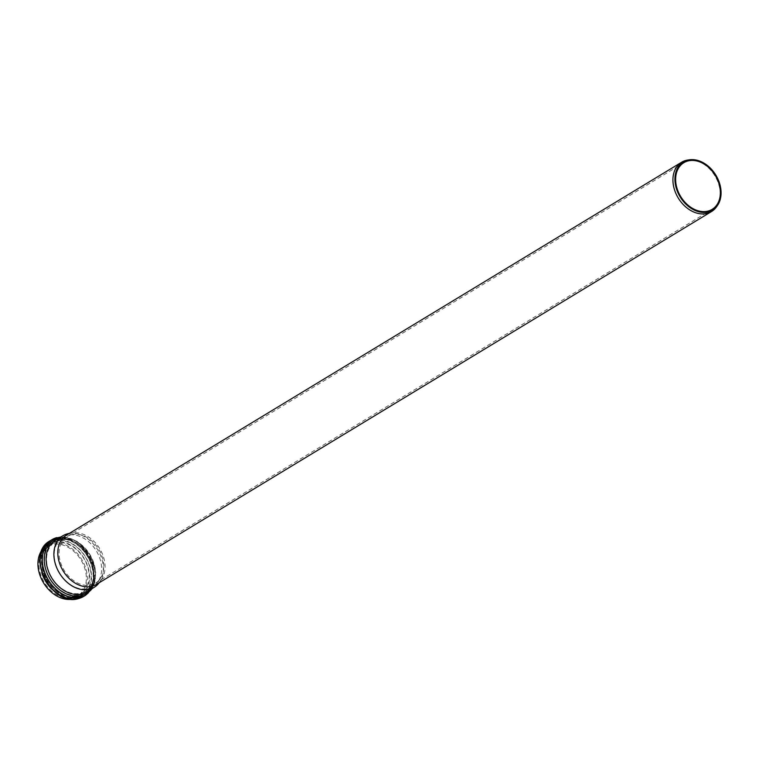 <?xml version="1.0" encoding="UTF-8"?>
<svg xmlns="http://www.w3.org/2000/svg" width="759" height="759" viewBox="0 0 759 759"><rect width="100%" height="100%" fill="white"/><g stroke="black" fill="none" stroke-linecap="round" stroke-linejoin="round"><path stroke-width="0.57" stroke-dasharray="3.79 2.85" d="M99.154 582.76A30.161 22.39 58.8 0 0 99.211 582.684A30.161 22.39 58.8 0 0 97.75 549.895A30.161 22.39 58.8 0 0 69.354 533.435A30.161 22.39 58.8 0 0 69.259 533.444M72.247 599.193A30.161 22.39 58.8 0 0 78.281 596.963A30.161 22.39 58.8 0 0 83.348 562.372A30.161 22.39 58.8 0 0 51.413 543.51A30.161 22.39 58.8 0 0 47.011 545.389A30.161 22.39 58.8 0 0 42.248 549.706M67.134 535.389A28.937 21.48 58.8 0 0 62.912 537.182A28.937 21.48 58.8 0 0 59.534 573.064A28.937 21.48 58.8 0 0 92.902 586.669A28.937 21.48 58.8 0 0 97.683 582.238A28.937 21.48 58.8 0 0 96.279 550.787A28.937 21.48 58.8 0 0 69.041 534.991A28.937 21.48 58.8 0 0 67.134 535.389M51.868 544.639A28.937 21.48 58.8 0 0 47.646 546.433A28.937 21.48 58.8 0 0 44.278 582.314A28.937 21.48 58.8 0 0 77.646 595.919A28.937 21.48 58.8 0 0 82.503 562.732A28.937 21.48 58.8 0 0 51.868 544.639M96.374 584.449A28.833 21.413 58.8 0 0 101.137 580.037A28.833 21.413 58.8 0 0 99.733 548.691A28.833 21.413 58.8 0 0 72.589 532.951A28.833 21.413 58.8 0 0 70.691 533.34A28.833 21.413 58.8 0 0 66.479 535.133M716.268 207.15A28.833 21.413 58.8 0 0 714.864 175.803A28.833 21.413 58.8 0 0 687.72 160.054M71.27 534.763A27.286 20.256 58.8 0 0 67.285 536.452A27.286 20.256 58.8 0 0 64.107 570.294A27.286 20.256 58.8 0 0 95.577 583.121A27.286 20.256 58.8 0 0 100.084 578.956A27.286 20.256 58.8 0 0 98.755 549.288A27.286 20.256 58.8 0 0 73.063 534.393A27.286 20.256 58.8 0 0 71.27 534.763M90.843 589.354A31.318 23.254 58.8 0 0 89.733 554.753A31.318 23.254 58.8 0 0 59.572 537.77M55.179 540.436A30.161 22.39 -121.2 0 1 59.581 538.558A30.161 22.39 -121.2 0 1 91.516 557.419A30.161 22.39 -121.2 0 1 86.45 592.011C111.715 579.345 78.101 523.89 55.179 540.436M51.716 589.041A30.161 22.39 58.8 0 0 76.109 597.485A30.161 22.39 58.8 0 0 80.511 595.606A30.161 22.39 58.8 0 0 85.577 561.024A30.161 22.39 58.8 0 0 53.652 542.163A30.161 22.39 58.8 0 0 49.25 544.032A30.161 22.39 58.8 0 0 41.745 572.609M77.503 597.959A31.318 23.254 -121.2 0 1 40.208 560.17A31.318 23.254 -121.2 0 1 79.809 549.573A31.318 23.254 -121.2 0 1 77.503 597.959M79.088 597.086A31.394 23.311 58.8 0 0 83.67 595.141A31.394 23.311 58.8 0 0 87.323 556.214A31.394 23.311 58.8 0 0 51.119 541.452A31.394 23.311 58.8 0 0 45.844 577.457A31.394 23.311 58.8 0 0 79.088 597.086M77.646 596.555A30.161 22.39 -121.2 0 1 44.392 574.781A30.161 22.39 -121.2 0 1 55.179 541.224A30.161 22.39 -121.2 0 1 88.442 562.998A30.161 22.39 -121.2 0 1 77.646 596.555M79.989 596.536A31.394 23.311 -121.2 0 1 46.745 576.906A31.394 23.311 -121.2 0 1 52.02 540.901A31.394 23.311 -121.2 0 1 88.224 555.664A31.394 23.311 -121.2 0 1 84.572 594.591A31.394 23.311 -121.2 0 1 79.989 596.536M80.511 594.819A30.161 22.39 58.8 0 0 91.298 561.262A30.161 22.39 58.8 0 0 58.045 539.488A30.161 22.39 58.8 0 0 47.248 573.045A30.161 22.39 58.8 0 0 80.511 594.819M59.477 540.029A28.937 21.48 58.8 0 0 55.255 541.822A28.937 21.48 58.8 0 0 51.878 577.703A28.937 21.48 58.8 0 0 85.255 591.308A28.937 21.48 58.8 0 0 90.112 558.121A28.937 21.48 58.8 0 0 59.477 540.029M54.667 542.941A28.937 21.48 -121.2 0 1 85.302 561.043A28.937 21.48 -121.2 0 1 80.435 594.221A28.937 21.48 -121.2 0 1 47.067 580.616A28.937 21.48 -121.2 0 1 50.436 544.734A28.937 21.48 -121.2 0 1 54.667 542.941M85.72 595.16A32.466 24.108 58.8 0 0 91.175 557.912A32.466 24.108 58.8 0 0 56.792 537.609M49.971 540.882A32.466 24.108 -121.2 0 1 54.714 538.871A32.466 24.108 -121.2 0 1 89.097 559.174A32.466 24.108 -121.2 0 1 83.642 596.422M78.281 596.963L80.511 595.606L76.317 597.39C52.058 606.137 26.47 555.095 49.25 544.032L47.011 545.389M83.67 595.141L78.879 597.172C52.57 606.014 26.593 554.393 51.119 541.452L52.02 540.901C77.503 523.587 111.706 580.009 84.572 594.591L83.67 595.141M62.912 537.182L55.255 541.822L59.268 540.114C82.522 531.717 107.085 580.72 85.255 591.308L92.902 586.669M77.646 595.919L80.435 594.221C58.49 610.094 26.214 556.859 50.436 544.734L47.646 546.433M61.062 536.869L76.906 541.29L89.904 554.649L95.738 572.352L92.332 588.443M95.577 583.121L712.141 209.361M67.285 536.452L683.85 162.692M72.589 532.951L69.354 533.435M101.137 580.037L99.211 582.684M73.063 534.393L69.041 534.991M100.084 578.956L97.683 582.238"/><path stroke-width="1.14" d="M69.259 533.444A30.161 22.39 58.8 0 0 67.371 533.843A30.161 22.39 58.8 0 0 62.969 535.712A30.161 22.39 58.8 0 0 59.449 573.111A30.161 22.39 58.8 0 0 94.23 587.295A30.161 22.39 58.8 0 0 99.154 582.76M42.248 549.706A30.161 22.39 58.8 0 0 43.5 582.779A30.161 22.39 58.8 0 0 72.247 599.193M689.371 159.807L687.72 160.054A28.833 21.413 58.8 0 0 685.813 160.453A28.833 21.413 58.8 0 0 681.61 162.236L66.479 535.133A28.833 21.413 58.8 0 0 63.12 570.891A28.833 21.413 58.8 0 0 96.374 584.449L711.506 211.552A28.833 21.413 58.8 0 0 716.268 207.15L717.246 205.803A28.159 20.91 58.8 0 0 715.879 175.187A28.159 20.91 58.8 0 0 689.371 159.807A28.159 20.91 58.8 0 0 687.512 160.196A28.159 20.91 58.8 0 0 680.785 197.919A28.159 20.91 58.8 0 0 717.246 205.803M681.61 162.236A28.833 21.413 58.8 0 0 678.242 197.995A28.833 21.413 58.8 0 0 711.506 211.552M687.834 160.993A27.286 20.256 58.8 0 0 683.85 162.692A27.286 20.256 58.8 0 0 680.671 196.524A27.286 20.256 58.8 0 0 712.141 209.361A27.286 20.256 58.8 0 0 716.724 178.061A27.286 20.256 58.8 0 0 687.834 160.993M59.572 537.77A31.318 23.254 58.8 0 0 46.65 572.068A31.318 23.254 58.8 0 0 81.517 595.53A31.318 23.254 58.8 0 0 90.843 589.354M94.23 587.295L86.45 592.011A30.161 22.39 -121.2 0 1 82.048 593.88A30.161 22.39 -121.2 0 1 50.113 575.018A30.161 22.39 -121.2 0 1 55.179 540.436L62.969 535.712M41.745 572.609A30.161 22.39 58.8 0 0 51.716 589.041M56.792 537.609A32.466 24.108 58.8 0 0 52.058 539.621A32.466 24.108 58.8 0 0 46.603 576.868A32.466 24.108 58.8 0 0 80.985 597.172A32.466 24.108 58.8 0 0 85.72 595.16L92.332 588.443M85.72 595.16L83.642 596.422A32.466 24.108 -121.2 0 1 78.898 598.434A32.466 24.108 -121.2 0 1 44.515 578.13A32.466 24.108 -121.2 0 1 49.971 540.882L52.058 539.621L61.062 536.869M83.642 596.422L78.689 598.519C51.498 607.665 24.611 554.25 49.971 540.882"/></g></svg>
